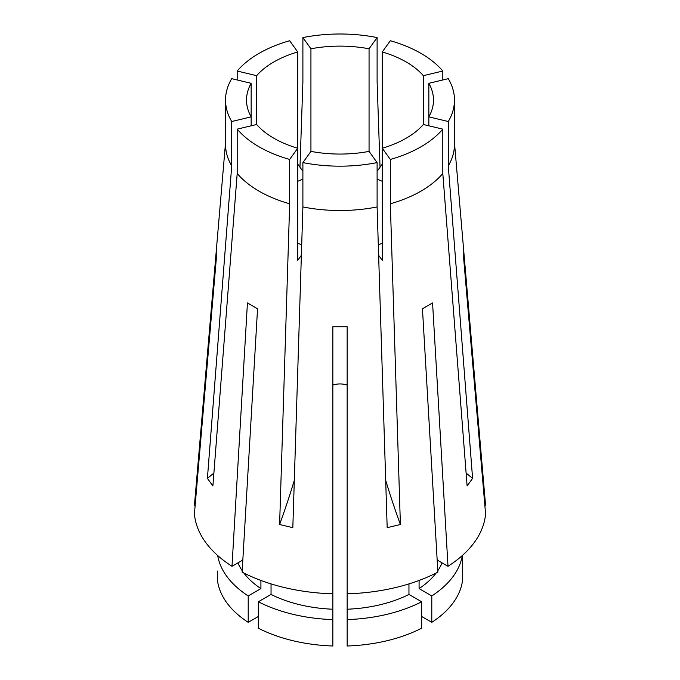 <?xml version="1.0" encoding="UTF-8"?>
<svg xmlns="http://www.w3.org/2000/svg" width="680" height="680" viewBox="0 0 680 680"><rect width="100%" height="100%" fill="white"/><g stroke="black" fill="none" stroke-linecap="round" stroke-linejoin="round"><path stroke-width="1.02" d="M256.624 75.675L237.192 71.026A114.469 66.087 0 0 1 289.672 40.732L297.721 51.952A93.483 53.975 0 0 0 256.624 75.675L256.624 124.499L237.192 129.141L237.192 173.494A114.469 66.087 0 0 0 259.063 191.165A114.469 66.087 0 0 0 289.672 203.787L279.607 524.51A286.17 89.42 103.4 0 0 294.304 480.369M216.248 251.167L216.248 259.428L194.42 513.893A145.758 84.15 0 0 0 231.999 566.279L247.435 302.898L257.55 308.745L242.123 572.118A145.758 84.15 0 0 0 332.843 593.81L332.843 326.749L347.157 326.749L347.157 593.81A145.758 84.15 0 0 0 437.877 572.118L422.45 308.745L432.565 302.898L448.001 566.279A145.758 84.15 0 0 0 485.579 513.893L463.752 259.428L463.752 251.167M484.874 505.631L485.579 505.631A145.758 84.15 0 0 0 485.579 505.606L463.853 252.272M428.85 125.808L428.85 116.867L448.281 121.516L448.281 165.861A114.469 66.087 0 0 0 454.469 144.432L454.469 100.087A114.469 66.087 0 0 0 448.281 78.659L428.85 83.308L428.85 116.867A93.483 53.975 0 0 0 433.483 100.087A93.483 53.975 0 0 0 428.85 83.308M448.281 165.861L472.591 478.354L467.117 485.988L442.808 173.494A114.469 66.087 0 0 1 390.328 203.787L400.392 524.51L387.175 527.671L377.111 206.95A114.469 66.087 0 0 1 302.889 206.95L292.825 527.671L279.607 524.51M256.624 124.499A93.483 53.975 0 0 0 273.896 138.252A93.483 53.975 0 0 0 297.721 148.223L297.721 260.38L301.376 255.289M297.721 243.143A68.204 39.38 0 0 0 301.699 244.825M237.192 129.141A114.469 66.087 0 0 0 259.063 146.82A114.469 66.087 0 0 0 289.672 159.443L289.672 203.787M231.719 165.861A114.469 66.087 0 0 1 225.53 144.432L225.53 100.087A114.469 66.087 0 0 1 231.719 78.659L251.15 83.308A93.483 53.975 0 0 0 246.517 100.087A93.483 53.975 0 0 0 251.15 116.867L231.719 121.516L231.719 165.861L207.408 478.354A286.17 215.866 144.3 0 0 213.885 473.085M225.53 100.087A114.469 66.087 0 0 0 231.719 121.516M297.721 51.952L297.721 148.223L289.672 159.443M310.938 48.79L302.889 37.57A114.469 66.087 0 0 1 377.111 37.57L369.061 48.79A93.483 53.975 0 0 0 310.938 48.79L310.938 151.385A93.483 53.975 0 0 0 369.061 151.385L377.111 162.605L377.111 206.95M310.938 151.385L302.889 162.605A114.469 66.087 0 0 0 377.111 162.605M382.279 51.952L390.328 40.732A114.469 66.087 0 0 1 442.808 71.026L423.376 75.675A93.483 53.975 0 0 0 382.279 51.952L382.279 148.223A93.483 53.975 0 0 0 423.376 124.499L442.808 129.141L442.808 173.494M378.624 255.289L382.279 260.38L382.279 148.223L390.328 159.443A114.469 66.087 0 0 0 442.808 129.141M448.281 121.516A114.469 66.087 0 0 0 454.469 100.087M302.889 162.605L302.889 206.95M390.328 159.443L390.328 203.787M442.808 71.026L442.808 79.968M237.192 71.026L237.192 79.968M378.301 244.825A68.204 39.38 0 0 0 382.279 243.143M382.279 181.339A68.204 39.38 0 0 0 377.111 179.206M302.889 179.206A68.204 39.38 0 0 0 297.721 181.339M382.279 164.109L377.111 171.309M297.721 164.109L302.889 171.309M251.15 83.308L251.15 125.808M423.376 75.675L423.376 124.499M237.192 173.494L212.882 485.988L207.408 478.354M302.889 37.57L302.889 81.915L299.957 167.22M377.111 37.57L377.111 81.915L380.043 167.22M195.126 505.631L194.42 505.631A145.758 84.15 0 0 0 194.42 505.631L216.146 252.272M332.843 385.109C337.594 383.537 342.363 383.537 347.157 385.109L347.157 376.899M369.061 48.79L369.061 151.385M242.828 560.023L231.999 566.279M237.94 562.844A104.924 60.579 0 0 0 242.199 570.733M243.814 572.985A104.924 60.579 0 0 0 260.916 588.6L260.916 580.448M258.332 601.774A122.859 70.933 0 0 0 332.843 619.599L332.843 646A122.859 70.933 0 0 1 258.332 628.184L258.332 601.774L271.039 594.439L271.039 583.899M271.039 594.439A104.924 60.579 0 0 0 332.843 609.221L332.843 593.81M347.157 593.81L347.157 609.221A104.924 60.579 0 0 0 408.96 594.439L408.96 583.899M217.694 555.543A122.859 70.933 0 0 0 248.208 595.935L260.916 588.6M332.843 619.599L332.843 609.221M347.157 609.221L347.157 619.599A122.859 70.933 0 0 0 421.668 601.774L408.96 594.439M217.345 571.056L217.345 579.317A122.859 70.933 0 0 0 248.208 622.336L248.208 595.935M347.157 619.599L347.157 646A122.859 70.933 0 0 0 421.668 628.184L421.668 601.774M258.332 616.496L248.208 622.336M437.172 560.023L448.001 566.279M421.668 616.496L431.791 622.336L431.791 595.935L419.084 588.6A104.924 60.579 0 0 0 436.186 572.985M437.801 570.733A104.924 60.579 0 0 0 442.06 562.844M419.084 588.6L419.084 580.448M431.791 595.935A122.859 70.933 0 0 0 462.306 555.543M431.791 622.336A122.859 70.933 0 0 0 462.655 579.317L462.655 555.229M425.416 307.037A429.25 247.826 -120 0 0 422.458 308.907M347.157 326.749L347.157 376.499M332.843 375.096L332.843 375.717M254.583 307.037A429.25 247.826 -60 0 1 257.541 308.907M472.591 478.354A286.17 215.866 35.7 0 1 466.114 473.085M400.392 524.51A286.17 89.42 76.6 0 1 385.696 480.369M454.469 142.8L463.802 251.719M484.517 493.195L485.579 505.606M225.53 142.8L216.197 251.719M195.483 493.195L194.42 505.606"/></g></svg>
